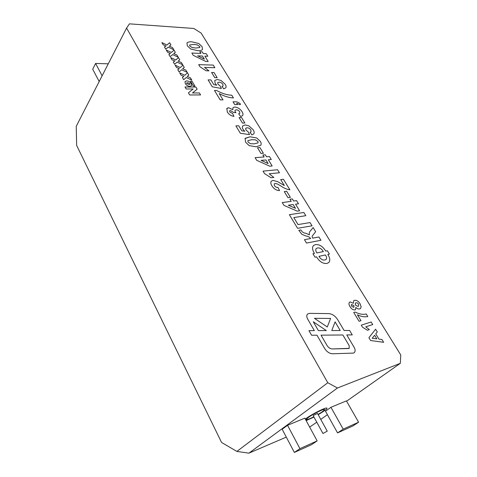 <?xml version="1.0" encoding="UTF-8"?>
<svg xmlns="http://www.w3.org/2000/svg" width="477" height="477" viewBox="0 0 477 477"><rect width="100%" height="100%" fill="white"/><g stroke="black" fill="none" stroke-linecap="round" stroke-linejoin="round"><path stroke-width="0.72" d="M322.959 433.498L313.24 415.759L313.723 415.276L317.479 413.428L327.246 431.142L322.959 433.498L327.246 431.142M318.034 414.435C322.303 411.884 324.449 410.262 324.473 409.564C324.366 408.437 313.055 414 308.279 417.536L306.228 419.593C306.836 419.945 309.358 419.003 313.788 416.767M342.868 334.979L321.039 335.164L326.948 345.36C328.409 347.638 330.179 348.836 332.26 348.949L349.206 348.347L349.212 345.676L342.868 334.979L321.039 335.164L326.948 345.36C328.409 347.638 330.179 348.836 332.26 348.949L348.872 348.526L349.206 348.347L349.206 345.682M353.535 353.093L354.161 352.753C355.431 351.531 355.431 349.742 354.172 347.381L346.767 334.943L352.27 334.896L349.623 330.478L344.12 330.501L337.692 319.691C335.23 315.929 332.248 313.896 328.748 313.604L309.466 313.371L307.623 313.997C306.502 315.184 306.502 316.841 307.611 318.964L314.343 330.627L308.947 330.644L311.588 335.248L316.978 335.2L324.575 348.359C326.781 351.805 329.452 353.612 332.594 353.773L353.535 353.093M354.161 352.753L354.161 352.753C355.431 351.531 355.431 349.742 354.167 347.387L346.767 334.949L352.27 334.902L349.623 330.478L344.12 330.501L337.692 319.697C335.224 315.929 332.248 313.902 328.748 313.604L309.466 313.371L307.623 313.997C306.502 315.184 306.496 316.841 307.611 318.964L314.337 330.627L308.947 330.65M318.195 414.722L324.229 410.906C326.536 409.242 327.407 408.288 326.852 408.05C325.588 407.203 310.235 415.068 305.322 419.092M306.151 420.619L313.949 417.059M126.59 28.071L76.237 126.298L76.648 145.449L221.566 442.459L236.884 451.427L327.794 382.733L126.59 28.071L129.446 23.85L193.769 28.459L201.133 33.074L400.763 354.948L400.334 363.313L337.454 388.004L248.916 453.15L286.295 437.123M327.794 382.733L337.454 388.004M320.938 240.289L306.508 243.061L304.469 239.681L310.64 238.524C309.364 236.968 307.868 236.151 306.139 236.073L301.881 234.338L298.793 230.296L300.868 229.938L301.154 230.439C302.43 232.311 304.034 233.247 305.96 233.247L309.4 234.869C309.06 232.991 309.484 231.572 310.67 230.612L313.115 227.565L315.655 231.697L312.787 235.358C312.024 235.972 311.988 236.902 312.673 238.142L318.898 236.98L320.938 240.289L318.898 236.98L312.673 238.142C311.988 236.902 312.024 235.972 312.787 235.358L315.655 231.697L313.115 227.565M282.241 202.57L291.22 201.348L289.933 199.231L292.329 198.915L293.623 201.02L296.551 200.62L298.495 203.78L295.561 204.192L299.604 210.786L297.219 211.144L283.934 205.36L282.241 202.57L291.226 201.348L289.933 199.231L292.329 198.915L293.623 201.02L296.551 200.62L298.495 203.78L295.561 204.192L299.604 210.786M271.932 185.845C270.709 183.919 270.501 182.357 271.3 181.159L272.91 180.413L277.519 181.582L284.34 185.541L280.685 179.579L283.439 179.28L289.885 189.768C287.059 189.476 284.131 188.26 281.096 186.119L277.244 183.907L275.181 183.484L274.221 183.883L274.424 185.625C275.438 186.99 276.606 187.58 277.918 187.401L279.552 190.573C276.511 190.573 273.971 188.999 271.932 185.839C270.709 183.913 270.501 182.351 271.3 181.159L272.916 180.413L277.519 181.576L284.34 185.541L280.685 179.579L283.439 179.28L289.885 189.774M255.1 157.666L264.115 156.963L262.893 154.971L265.301 154.792L266.518 156.778L269.463 156.551L271.294 159.527L268.354 159.765L272.158 165.984L269.761 166.199L256.692 160.296L255.1 157.666L264.115 156.963L262.899 154.971L265.301 154.792L266.524 156.778L269.463 156.545L271.294 159.527L268.348 159.765L272.158 165.984M249.191 145.634L245.56 142.206L245.106 138.366L249.972 136.792L256.733 137.978L260.305 141.341C261.295 142.963 261.444 144.281 260.752 145.294L256.03 146.779L249.191 145.634M239.102 117.575L241.523 117.503L244.88 122.994L242.465 123.084L239.102 117.575L241.523 117.503L244.88 122.994M237.504 104.546L234.738 104.588L233.044 101.816L235.054 101.798C236.92 101.613 238.768 102.412 240.599 104.177L239.818 104.701L236.711 103.259L237.504 104.546L236.711 103.259L239.818 104.701M208.073 79.868L210.912 79.909L213.768 84.614L216.725 85.192L215.115 83.445L214.781 80.428L217.381 79.468L221.078 80.506L225.222 84.274C226.14 85.717 226.325 86.903 225.776 87.834L223.743 88.841L221.99 86.486L223.057 85.967L222.896 84.357C221.877 82.926 220.607 82.193 219.086 82.157L217.715 82.593L217.947 84.113L220.267 86.099L221.376 88.472L212.253 86.784L208.073 79.868L210.912 79.909L213.768 84.614L216.725 85.192L215.115 83.439L214.781 80.428L217.381 79.468L221.078 80.506L225.222 84.274C226.14 85.717 226.325 86.903 225.776 87.834M198.682 64.633L213.255 65.093L214.865 67.71L204.538 67.418L208.938 70.846L206.124 70.781L199.97 66.768L198.682 64.633L213.255 65.093L214.865 67.716L204.538 67.418L208.938 70.852M190.681 48.988L187.324 45.84L186.984 42.852C188.188 41.952 189.9 41.63 192.112 41.875L198.76 43.514L202.069 46.603L202.498 49.536C201.377 50.502 199.678 50.854 197.4 50.598L190.681 48.988M353.731 312.495L355.144 312.071C359.288 314.152 362.979 314.784 366.223 313.973L367.791 316.525C364.744 317.211 361.292 316.645 357.428 314.826L361 320.681L359.074 321.283L353.737 312.495L355.15 312.071C359.288 314.152 362.979 314.784 366.223 313.973L367.791 316.525C364.744 317.205 361.292 316.645 357.434 314.826L361 320.681M368.906 337.716L375.596 329.225L377.289 331.98L375.745 333.882L378.953 339.123L381.91 339.493L383.633 342.301L370.617 340.53L368.906 337.716M185.267 83.594L185.016 81.561L186.704 80.875C188.594 81.007 190.108 81.919 191.247 83.6L191.557 85.675L189.888 86.367C187.968 86.254 186.429 85.329 185.267 83.594L185.016 81.561L186.704 80.875C188.594 81.007 190.108 81.913 191.247 83.6L191.557 85.675M190.43 77.811L191.79 80.106L186.215 77.501L183.699 79.737L182.339 77.417L183.901 76.38L181.022 75.169L179.668 72.862L184.826 75.288L187.449 72.778L188.803 75.062L187.199 76.439L190.43 77.811L191.79 80.112M170.677 57.55L175.798 59.989L178.452 57.604L179.775 59.84L178.154 61.139L181.367 62.523L182.703 64.771L177.158 62.147L174.624 64.27L173.288 62.004L174.862 61.026L172 59.804L170.677 57.55L175.798 59.989L178.452 57.604L179.775 59.834L178.154 61.139L181.367 62.523L182.697 64.771M161.876 42.572L166.968 45.017L169.645 42.751L170.945 44.939L169.311 46.174L172.501 47.563L173.807 49.763L168.303 47.134L165.74 49.143L164.434 46.925L166.02 46.001L163.176 44.772L161.876 42.566L166.968 45.017L169.645 42.751L170.945 44.939L169.311 46.168L172.501 47.563L173.807 49.769M166.252 50.019L171.356 52.464L174.022 50.139L175.333 52.345L173.706 53.615L176.907 55.004L178.231 57.228L172.71 54.599L170.158 56.668L168.84 54.426L170.42 53.472L167.564 52.249L166.252 50.019L171.362 52.464L174.027 50.139L175.333 52.345L173.711 53.615L176.907 55.004L178.225 57.228M175.142 65.164L180.288 67.597L182.924 65.152L184.265 67.412L182.649 68.748L185.869 70.125L187.222 72.397L181.665 69.779L179.137 71.961L177.79 69.666L179.358 68.658L176.484 67.442L175.148 65.164L180.288 67.597L182.924 65.152L184.265 67.406L182.655 68.748L185.875 70.125L187.222 72.397M200.578 94.929L189.673 94.959L188.421 92.824L193.113 89.002L186.167 88.972L185.01 86.987L195.91 87.058L197.15 89.145L192.517 92.955L199.404 92.955L200.578 94.929L199.404 92.955L192.517 92.955L197.15 89.151L195.91 87.058L185.01 86.987M194.956 86.14L193.429 86.128L190.508 81.185L192.028 81.203L194.956 86.14L192.028 81.203L190.508 81.185M361.268 325.147L371.154 321.993L372.734 324.569L365.734 326.834L369.341 329.619L367.433 330.245L362.544 327.246L361.268 325.147L371.154 321.993L372.734 324.569L365.728 326.834L369.341 329.625M350.023 306.639C348.836 304.779 348.663 303.318 349.498 302.257L350.142 301.929L353.338 303.271L353.731 300.665L354.387 300.331C356.456 299.979 358.334 301.088 360.028 303.658L361.149 306.824L360.499 308.506L359.736 308.899C358.519 309.203 357.225 308.702 355.854 307.385L355.508 309.633L354.995 309.895C353.105 310.092 351.448 309.007 350.023 306.633C348.842 304.779 348.663 303.318 349.498 302.257L350.142 301.923L353.338 303.271L353.731 300.665L354.393 300.331C356.456 299.979 358.34 301.088 360.034 303.658L361.149 306.818L360.499 308.506L359.736 308.893C358.513 309.203 357.219 308.702 355.848 307.391L355.508 309.633M206.237 53.674L207.823 56.256L204.871 56.131L208.163 61.509L205.76 61.426L193.233 55.314L191.861 53.042L200.877 53.442L199.821 51.719L202.236 51.826L203.285 53.549L206.237 53.674L207.823 56.256L204.871 56.137L208.163 61.509M211.591 72.486L214.012 72.546L217.166 77.697L214.745 77.656L211.591 72.486L214.012 72.54L217.16 77.697M214.471 90.451L216.558 90.457C221.966 93.474 227.034 95.06 231.762 95.203L233.444 97.94C229.02 97.731 224.273 96.276 219.205 93.575L223.015 99.866L220.177 99.89L214.471 90.451L216.558 90.457C221.966 93.474 227.034 95.054 231.762 95.203L233.444 97.94C229.02 97.731 224.273 96.276 219.205 93.575L223.015 99.866M226.682 108.744L228.531 107.695L232.883 109.74L232.925 107.736L234.66 107.027C237.677 107.301 240.158 108.869 242.101 111.731C243.085 113.317 243.252 114.605 242.608 115.607L240.73 116.567L238.661 113.753L239.812 113.216L239.675 111.725C238.697 110.437 237.534 109.805 236.193 109.823L234.958 110.276L235.06 111.564L235.948 112.673L233.521 112.465L230.486 110.509L229.628 110.831L229.771 111.946L232.639 113.52L233.939 116.37C231.178 115.994 228.972 114.546 227.32 112.023L226.855 108.446L228.531 107.695L232.883 109.74L232.925 107.736L234.666 107.021C237.677 107.295 240.158 108.863 242.107 111.731L242.107 111.731C243.085 113.317 243.252 114.605 242.608 115.607L242.608 115.607M235.888 125.88L238.727 125.773L241.767 130.787L244.749 131.264L243.073 129.428C242.227 127.979 242.119 126.81 242.751 125.922L245.172 124.932L248.905 125.868L253.204 129.786C254.271 131.479 254.45 132.856 253.74 133.912L251.91 134.89L250.061 132.397L251.033 131.885L250.884 130.006C249.805 128.486 248.505 127.753 246.985 127.8L245.679 128.277L245.923 130.006L248.332 132.063L249.531 134.609L240.348 133.262L235.888 125.88L238.727 125.767L241.773 130.787L244.749 131.258L243.073 129.428C242.227 127.979 242.119 126.81 242.751 125.922L245.172 124.932L248.905 125.868L253.204 129.78C254.265 131.479 254.444 132.856 253.74 133.918L253.74 133.918M257.491 147.709L259.905 147.548L263.411 153.272L260.997 153.451L257.491 147.709L259.905 147.548L263.405 153.272M263.036 171.124L277.572 169.74L279.439 172.769L269.141 173.789L273.864 177.456L271.049 177.748L264.532 173.598L263.036 171.124L277.572 169.74L279.439 172.775L269.141 173.789L273.858 177.456M284.256 191.581L286.665 191.283L290.38 197.353L287.977 197.669L284.262 191.575L286.665 191.283L290.38 197.353M312.047 225.824L297.588 228.298L289.36 214.686L303.843 212.48L305.811 215.687L293.79 217.572L298.036 224.578L310.05 222.574L312.047 225.824L310.05 222.574L298.03 224.578L293.79 217.572M312.966 253.746L314.468 253.43C312.363 250.151 312 247.539 313.389 245.601L315.476 244.588C319.441 244.26 322.863 246.43 325.731 251.093L327.365 250.753L329.44 254.122L327.806 254.474C330.006 257.848 330.352 260.525 328.85 262.499L326.948 263.435C322.959 263.853 319.489 261.664 316.543 256.864L315.047 257.181L312.966 253.74L314.468 253.43C312.363 250.151 312.006 247.539 313.389 245.601L315.476 244.588C319.441 244.26 322.857 246.43 325.731 251.093L327.365 250.753L329.44 254.128L327.806 254.474C330.006 257.848 330.352 260.525 328.85 262.499L326.948 263.435M309.668 427.1L316.776 422.211M320.771 419.396L327.425 414.704M346.588 401.199L400.334 363.313M337.555 432.901L325.469 411.198L330.943 407.298L346.409 400.883L358.603 422.199L352.938 425.937L337.555 432.901L343.196 429.145L358.603 422.199M294.363 452.446L282.157 429.252L287.542 425.299L304.809 418.138L317.151 440.891L311.547 444.665L294.363 452.446L299.932 448.654L317.151 440.891M99.186 81.531L92.711 69.225L95.585 63.441L108.267 63.817M287.542 425.299L299.932 448.654M95.585 63.441L102.132 75.783M330.943 407.298L343.196 429.145M248.916 453.15L236.884 451.427M164.434 46.925L166.02 46.001L163.17 44.772M168.84 54.426L170.42 53.472L167.558 52.249M173.288 62.004L174.862 61.026L171.994 59.804M177.79 69.672L179.358 68.658L176.484 67.448M182.339 77.417L183.901 76.38L181.016 75.169M179.668 72.868L184.826 75.288M184.826 75.294L187.449 72.778L188.803 75.068L187.199 76.439L190.424 77.811M188.421 92.824L193.113 89.002L186.167 88.972M187.592 82.7L186.555 82.98L186.632 83.541L189.011 84.53L189.983 84.256L189.894 83.648L187.592 82.7L186.555 82.98L186.632 83.535L189.011 84.53L189.983 84.256L189.894 83.648M375.596 329.225L377.289 331.98L375.745 333.882L378.953 339.123L381.91 339.493L383.633 342.301M376.812 338.861L374.618 335.271L372.173 338.282L376.818 338.861L374.618 335.271L372.173 338.276L376.818 338.861M355.854 302.871L355.371 303.116L355.407 305.089L358 306.413L358.543 306.145L358.543 304.135C357.678 302.99 356.784 302.567 355.854 302.871L355.371 303.116L355.407 305.083L358 306.413L358.543 306.145L358.549 304.135M351.829 304.421L351.489 304.588L351.561 306.174L353.588 307.301L353.958 307.116L353.874 305.53L351.489 304.588L351.561 306.174L353.594 307.301L353.958 307.116L353.88 305.53M187.318 45.84L186.984 42.852C188.188 41.958 189.9 41.63 192.112 41.875L198.76 43.514L202.069 46.603L202.498 49.536M193.668 44.433L189.607 44.951L189.78 45.965L192.148 47.557L195.856 48.022L199.857 47.509L199.672 46.484L197.341 44.904L193.668 44.433L189.607 44.951L189.78 45.971L192.148 47.563L195.856 48.028L199.857 47.503L199.672 46.478M191.861 53.042L200.877 53.442L199.821 51.719L202.236 51.826M202.236 51.832L203.285 53.549L206.237 53.68M204.353 59.13L202.457 56.036L197.603 55.833L204.353 59.13L202.463 56.036L197.603 55.833L204.353 59.13M221.99 86.486L223.057 85.967L222.896 84.363M219.086 82.163L217.715 82.593L217.947 84.113M217.941 84.113L220.267 86.099L221.376 88.472M233.038 101.816L235.054 101.798C236.92 101.619 238.768 102.412 240.599 104.183M238.661 113.759L239.812 113.216L239.675 111.725M236.193 109.823L234.958 110.276L235.06 111.564L235.948 112.679M230.486 110.509L229.628 110.837L229.771 111.946L232.639 113.52L233.939 116.376M250.061 132.397L251.033 131.885L250.884 130.012M246.985 127.8L245.679 128.277L245.923 130.012L248.332 132.063L249.531 134.615M244.951 138.604L249.972 136.792L256.733 137.978L260.305 141.341C261.295 142.963 261.444 144.287 260.752 145.294L256.03 146.779M251.749 139.713L247.855 140.667L248.022 142.063L250.52 143.714L254.259 143.827L258.093 142.867L257.914 141.478L255.451 139.844L251.755 139.713L247.861 140.667L248.022 142.063L250.52 143.714L254.259 143.827L258.099 142.867L257.914 141.478M268.134 163.545L265.945 159.962L261.092 160.361L268.134 163.545L265.945 159.962L261.092 160.361L268.134 163.545M275.181 183.484L274.221 183.883L274.424 185.625M274.424 185.631C275.438 186.99 276.6 187.58 277.918 187.407L279.546 190.579M295.49 208.33L293.164 204.526L288.335 205.205L295.49 208.33L293.164 204.526L288.335 205.205L295.49 208.33M289.36 214.686L303.843 212.48L305.811 215.687L293.784 217.578M304.463 239.681L310.64 238.524C309.364 236.968 307.862 236.151 306.139 236.073M298.793 230.296L300.868 229.938L301.154 230.439C302.43 232.311 304.034 233.247 305.96 233.247L309.4 234.869C309.054 232.997 309.478 231.572 310.67 230.612M318.97 256.352C320.651 259.166 322.643 260.376 324.938 259.977L326.149 259.405C326.912 258.284 326.673 256.811 325.433 254.974L318.97 256.352C320.657 259.166 322.643 260.376 324.944 259.977L326.149 259.405C326.912 258.284 326.673 256.811 325.433 254.974L318.976 256.346M317.432 247.98L316.168 248.571C315.446 249.674 315.685 251.129 316.895 252.929L323.358 251.588C321.665 248.791 319.691 247.593 317.432 247.98L316.173 248.571C315.446 249.674 315.685 251.129 316.895 252.929L323.358 251.588C321.665 248.791 319.691 247.593 317.432 247.98M313.27 321.766L318.397 330.609L326.334 330.573L313.27 321.766L318.397 330.609L326.334 330.573L313.276 321.766M327.276 326.983L330.621 318.439L314.45 318.32L327.276 326.983L330.621 318.439L314.45 318.32L327.276 326.983M331.777 330.555L340.22 330.519L335.092 321.868L331.777 330.555L340.22 330.513L335.098 321.868L331.777 330.549M324.473 409.564L324.002 408.723M306.228 419.593L305.769 418.746"/></g></svg>
